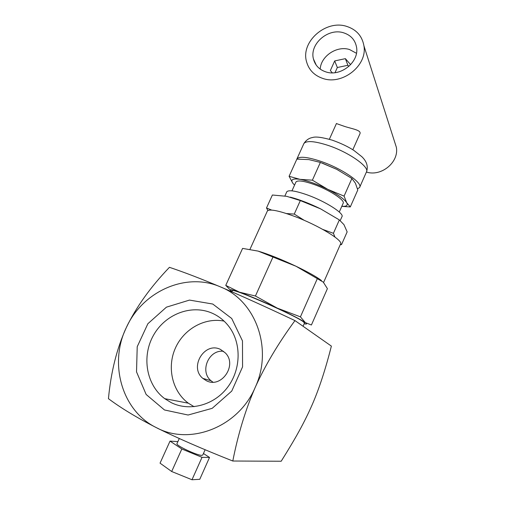 <?xml version="1.0" encoding="UTF-8"?>
<svg xmlns="http://www.w3.org/2000/svg" width="505" height="505" viewBox="0 0 505 505"><rect width="100%" height="100%" fill="white"/><g stroke="black" fill="none" stroke-linecap="round" stroke-linejoin="round"><path stroke-width="0.76" d="M171.328 402.693L164.744 398.679C146.248 385.018 141.501 356.454 153.432 335.377C165.154 314.179 191.363 304.029 212.081 313.157C218.684 316.073 224.258 320.473 228.797 326.356C241.516 342.838 241.257 369.193 227.679 387.177C214.202 405.244 189.71 411.79 171.328 402.693M212.757 304.035L189.495 300.09L166.442 307.154L147.87 323.73L137.215 346.72L136.527 371.882L146.147 394.468L164.485 409.972L188.087 415.028L212.201 408.324L231.744 391.078L242.564 366.889L242.476 340.907L231.726 318.491L212.757 304.035M194.084 406.708L188.352 403.192C172.199 391.35 166.795 367.4 175.33 348.242C183.751 329.02 204.771 317.209 224.087 321.117M220.546 286.941C186.225 271.747 142.543 291.246 126.275 327.682C108.695 363.455 121.8 410.95 156.417 427.672C190.208 445.984 238.676 426.902 255.24 387.322C273.344 348.431 255.467 300.532 220.546 286.941C240.184 295.28 264.992 306.497 294.97 320.593C278.457 343.059 265.213 365.304 255.24 387.322C245.588 409.41 238.107 433.972 232.799 461.021C201.362 448.547 175.904 437.431 156.417 427.672C137.259 417.919 121.269 408.255 108.442 398.679C110.936 371.958 116.882 348.292 126.275 327.682C136.104 307.191 150.496 287.074 169.44 267.322C184.11 272.233 201.141 278.773 220.546 286.941M203.446 453.503L209.518 457.448L202.025 457.328L181.832 448.983L170.027 441.111L177.886 441.616M205.137 449.721L202.77 455.018L201.811 455.358C197.24 455.573 175.822 445.511 176.946 443.693L177.009 443.56M170.027 441.111L160.047 463.148L171.681 471.506L181.832 448.983M202.025 457.328L191.995 479.75L171.681 471.506M209.518 457.448L199.765 479.302L191.995 479.75M212.895 382.133L211.021 380.732C199.298 371.377 208.937 349.113 223.633 351.347M206.381 380.726L202.852 378.403C188.845 367.154 204.658 341.317 220.508 349.441L225.375 352.97C237.659 364.989 221.411 388.799 206.381 380.726M294.97 320.593L331.375 346.108C325.485 369.401 319.059 389.008 312.09 404.934C304.218 422.792 295.949 437.646 281.19 461.242L232.799 461.021M290.306 197.146C299.452 199.557 309.546 203.464 320.587 208.862L300.33 200.573L286.714 196.325L272.384 195.012L266.501 207.972L271.652 210.086M340.553 244.041L341.525 244.647L347.15 231.89L343.968 224.662L339.354 219.915L320.587 208.862M267.902 210.522L266.501 207.972M286.461 213.546L294.257 214.082L304.326 220.388M322.84 229.447L333.42 233.31L334.935 237.034M341.525 244.647L340.307 244.559M333.42 233.31L339.354 219.915M341.822 206.28C346.487 206.595 348.128 205.428 346.746 202.776C344.353 199.103 338.034 194.627 327.783 189.35C317.222 184.161 307.974 180.828 300.027 179.351L312.387 180.178L327.783 189.35L344.075 196.117L346.746 202.776L350.293 206.936L357.786 189.981L355.406 183.214L351.903 178.48L336.721 169.327L320.366 162.427L308.934 159.605L296.871 159.125L289.094 176.289L300.027 179.351C292.767 178.29 290.362 179.572 292.805 183.189L289.094 176.289M336.721 169.327L322.266 163.102M350.293 206.936L341.797 206.349M292.805 183.189L294.548 185.127M344.075 196.117L351.903 178.48M312.387 180.178L320.366 162.427M332.296 72.827L330.352 70.561L334.676 60.935L345.382 58.649L350.64 64.672M345.382 58.649L347.876 65.29L348.854 66.414M334.676 60.935L337.34 67.512L347.876 65.29M335.036 72.657L337.34 67.512M320.202 69.103C320.852 56.137 336.911 45.374 349.555 49.541L356.448 53.278M325.813 71.88C319.255 69.652 315.139 65.366 313.466 59.022C309.256 44.15 328.136 27.668 343.577 32.806C350.83 35.154 355.154 39.939 356.536 47.167C359.491 61.951 340.534 77.145 325.813 71.88M346.512 26.336C325.776 19.518 300.627 41.782 306.522 61.616C308.801 69.892 314.243 75.497 322.828 78.439C342.302 85.478 367.59 65.517 363.928 45.822C362.154 35.988 356.353 29.492 346.512 26.336M352.818 149.751L359.794 134.09C362.041 130.214 352.484 128.983 344.612 126.433L336.418 123.561M394.43 141.261L396.362 147.296C399.165 162.206 381.344 176.889 366.409 172.06M357.496 188.87L359.573 187.513C363.284 183.227 341.992 168.518 320.959 161.392C307.463 156.922 299.452 156.089 296.934 158.898L296.643 159.618M295.823 182.299L295.981 181.945C297.78 180.096 303.745 180.916 313.876 184.407C329.538 189.905 345.691 200.573 343.091 203.42L339.278 212.031M286.638 192.121L286.815 191.73C288.816 189.76 295.715 190.846 307.507 194.987C325.813 201.533 344.814 213.779 341.898 216.803L340.231 220.559M294.257 214.082L300.33 200.573M267.183 211.393L267.391 210.945C269.771 208.843 278.709 210.623 294.219 216.279C318.522 225.28 344.063 240.935 340.496 244.13L323.591 282.472M230.93 290.646L225.76 285.375L239.515 292.199L255.429 296.012L277.327 308.157L300.425 316.856L305.367 322.644L311.415 324.986L327.404 288.658L323.25 282.106L296.018 266.255C308.119 272.081 316.591 276.841 321.445 280.527M296.018 266.255L258.112 251.105C268.54 254.223 281.171 259.273 296.018 266.255M258.112 251.105L242.589 248.403L225.76 285.375M304.187 323.743C306.851 324.406 307.248 324.04 305.367 322.644C301.283 319.798 291.934 314.975 277.327 308.157C262.329 301.27 249.729 295.949 239.515 292.199C230.798 289.113 228.31 288.873 232.048 291.473M300.425 316.856L317.411 278.438M255.429 296.012L272.883 257.228M232.338 290.829L232.414 290.672C232.256 287.793 295.772 315.612 303.391 321.805L304.477 323.08L303.069 326.268M303.631 144.108L303.903 143.521C306.541 140.44 314.621 141.072 328.143 145.415C349.189 152.358 370.272 167.407 366.377 172.11L359.762 187.09M164.744 398.679L188.352 403.192M179.281 438.529L176.946 443.693M202.852 378.403L211.021 380.732M313.466 59.022L316.269 65.177M396.362 147.296L363.928 45.822M329.361 139.266L336.463 123.466M296.934 158.898L303.903 143.521C307.469 138.023 311.951 137.676 312.494 137.537C315.562 136.407 322.158 137.284 332.277 140.169C340.787 143.186 348.008 146.62 353.936 150.465L361.851 156.702C366.744 161.417 368.315 166.416 366.561 171.713M291.959 190.852L295.981 181.945M284.883 195.997L286.815 191.73M249.988 249.287L267.391 210.945M231.89 291.821L232.414 290.672"/></g></svg>

